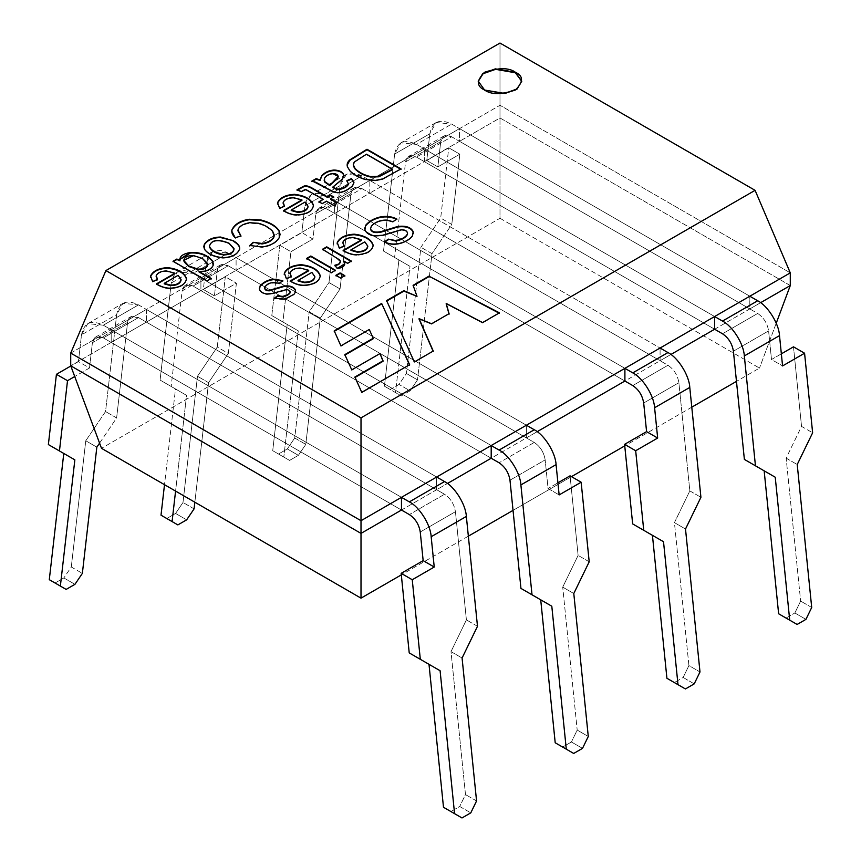 <?xml version="1.0" encoding="UTF-8"?>
<svg xmlns="http://www.w3.org/2000/svg" width="861" height="861" viewBox="0 0 861 861"><rect width="100%" height="100%" fill="white"/><g stroke="black" fill="none" stroke-linecap="round" stroke-linejoin="round"><path stroke-width="0.65" stroke-dasharray="4.3 3.23" d="M334.617 213.442L624.903 381.036L660.086 360.716L369.8 193.122L334.617 213.442L334.617 200.742L369.8 180.423L660.086 348.027L369.8 180.423L369.8 193.122L660.086 360.716L660.086 348.027L660.086 360.716L670.891 354.484L624.903 381.036L334.617 213.442L200.914 290.631L491.2 458.224L526.383 437.915L236.097 270.322L526.383 437.915L526.383 425.216L236.097 257.622L526.383 425.216L526.383 437.915L537.178 431.684L491.2 458.224L200.914 290.631L200.914 277.942L236.097 257.622L236.097 270.322L236.097 257.622L334.617 200.742L624.903 368.336L334.617 200.742L334.617 213.442L369.8 193.122L369.8 180.423L459.526 128.623L749.813 296.216L459.526 128.623L459.526 141.322L424.344 161.642L714.63 329.236L749.813 308.916L459.526 141.322L749.813 308.916L749.813 296.216L749.813 308.916L760.618 302.685L714.63 329.236L424.344 161.642L424.344 148.942L714.63 316.536L424.344 148.942L424.344 161.642L369.8 193.122L459.526 141.322L459.526 128.623L499.993 105.268L790.28 272.862L499.993 105.268L499.993 117.957L499.993 43.05L499.993 105.268L200.914 277.942L491.2 445.535L200.914 277.942L200.914 290.631L111.187 342.441L401.474 510.035L436.656 489.715L146.37 322.122L436.656 489.715L436.656 477.016L146.37 309.422L436.656 477.016L436.656 489.715L447.462 483.484L401.474 510.035L111.187 342.441L111.187 329.741L146.37 309.422L146.37 322.122L146.37 309.422L200.914 277.942L111.187 329.741L401.474 497.335L111.187 329.741L111.187 342.441L70.72 365.796L334.617 213.442M790.28 285.551L499.993 117.957L459.526 141.322L499.993 117.957L790.28 285.551M70.72 353.096L111.187 329.741L70.72 353.096M499.993 218.263L759.488 368.088L736.467 381.38L759.488 368.088L499.993 218.263L499.993 117.957L499.993 218.263L101.512 448.323L499.993 218.263M691.781 407.178L624.752 445.88L691.781 407.178M571.467 476.639L513.038 510.369L571.467 476.639M468.352 536.166L401.323 574.868L468.352 536.166M776.224 323.219L759.488 368.088L776.224 323.219M484.603 90.534L478.232 81.397L484.603 90.534L504.88 93.892L517.375 89.221L521.755 81.397L517.138 89.393L504.654 93.924L484.603 90.534M407.49 234.332C407.522 231.717 405.499 230.328 401.409 230.188L382.628 235.753L374.75 236.301C369.735 235.623 366.463 233.686 364.935 230.479L364.644 228.628L364.935 230.479C366.463 233.686 369.735 235.623 374.75 236.301L382.628 235.753L401.409 230.188C405.499 230.328 407.522 231.717 407.49 234.332M396.437 219.318L392.917 222.235L387.332 220.599C380.799 220.373 375.471 222.332 371.36 226.475L370.542 229.381L371.36 226.475C375.471 222.332 380.799 220.373 387.332 220.599L392.917 222.235L396.437 219.318M413.452 233.277L412.354 236.56C409.481 240.036 405.176 242.49 399.439 243.943C393.757 245.148 388.763 244.61 384.436 242.318L384.436 242.318C388.763 244.61 393.757 245.148 399.439 243.943C405.176 242.49 409.481 240.036 412.354 236.56L413.452 233.277M364.795 241.855L350.922 250.368L364.795 241.855M361.631 240.251L353.053 237.959C347.607 238.185 344.228 239.767 342.915 242.694L342.915 242.694C344.228 239.767 347.607 238.185 353.053 237.959L361.631 240.251M337.254 243.028L339.32 248.614L344.185 246.429L339.32 248.614L337.125 243.911M373.168 245.686C372.275 251.466 366.818 254.641 356.809 255.233C366.818 254.641 372.275 251.466 373.168 245.686L373.179 245.471M356.809 255.233C352.353 255.243 347.79 253.812 343.119 250.938L343.119 250.938C347.79 253.812 352.353 255.243 356.809 255.233M367.787 246.601L364.795 242.361L367.787 246.601M350.965 261.346L347.672 263.746L343.916 261.583L347.672 263.746L350.965 261.346M344.777 264.219L337.211 268.869L334.832 265.78L337.211 268.869L344.777 264.219M340.418 261.905L335.467 257.202L322.552 249.744L335.467 257.202L340.418 261.905M344.4 275.918L340.676 278.577L335.898 275.821L340.676 278.577L344.4 275.918M335.058 270.526L331.334 273.185L306.645 258.935L331.334 273.185L335.058 270.526M311.897 272.399L298.024 280.912L311.897 272.399M308.722 270.795L300.123 268.524C294.666 268.75 291.298 270.332 290.006 273.238L290.006 273.238C291.298 270.332 294.666 268.75 300.123 268.524L308.722 270.795M284.356 273.572L286.412 279.158L291.276 276.973L286.412 279.158L284.216 274.455M320.26 276.23C319.42 281.977 313.964 285.163 303.901 285.777C299.445 285.787 294.882 284.356 290.211 281.482L290.211 281.482C294.882 284.356 299.445 285.787 303.901 285.777C313.964 285.163 319.42 281.977 320.26 276.23M314.857 277.156L311.897 272.905L314.857 277.156M290.372 292.417L287.391 289.856L271.732 294.107L266.77 294.44C263.132 293.956 260.711 292.471 259.505 289.985L259.312 288.532L259.505 289.985C260.711 292.471 263.132 293.956 266.77 294.44L271.732 294.107L287.391 289.856L290.372 292.417M282.365 280.998L279.308 283.958C272.377 282.096 267.502 283.387 264.693 287.832L264.693 287.832C267.502 283.387 272.377 282.096 279.308 283.958L282.365 280.998M295.592 291.373L294.042 294.763L284.969 299.606L274.218 298.81L284.969 299.606L294.042 294.763L295.592 291.373M401.032 168.907L382.714 179.422L375.288 180.907L365.441 179.874C358.865 177.958 353.731 175.16 350.04 171.479L347.413 167.271L347.144 165.183L347.413 167.271L350.04 171.479C353.731 175.16 358.865 177.958 365.441 179.874L375.288 180.907L382.714 179.422L401.032 168.907M366.506 154.194L354.56 162.331L353.279 164.881L354.56 162.331L366.506 154.194M392.487 169.703L366.506 154.7L392.487 169.703M343.937 176.031L342.118 179.809L332.884 187.515L342.118 179.809L343.937 176.031M348.382 184.448L346.865 180.638L348.382 184.448M353.882 182.607L352.687 186.17C347.564 190.808 342.42 193.112 337.254 193.068L333.11 192.164L311.843 181.101L333.11 192.164L337.254 193.068C342.42 193.112 347.564 190.808 352.687 186.17L353.882 182.607M332.68 173.513L332.68 174.019C328.977 174.503 326.265 176.053 324.532 178.668L324.134 180.035L324.532 178.668C326.265 176.053 328.977 174.503 332.68 174.019L332.68 173.513M338.212 176.645L332.68 174.019L338.212 176.645M306.301 190.27L323.241 199.795L306.301 189.764L301.275 192.046L297.045 190.238L301.275 192.046L304.762 190.227M333.325 197.201L330.646 199.268L333.325 197.201M336.576 202.69L335.101 206.64L326.48 201.162L322.208 204.132L318.968 201.754L322.208 204.132L326.48 201.668L335.101 206.64L336.576 202.69M305.095 202.012L291.201 210.536L305.095 202.012M301.931 200.398L293.332 198.127C287.94 198.331 284.56 199.903 283.194 202.852L283.194 202.852C284.56 199.903 287.94 198.331 293.332 198.127L301.931 200.398M277.554 203.185L279.621 208.76L284.464 206.586L279.621 208.76L277.425 204.068M313.469 205.833C312.586 211.612 307.129 214.787 297.11 215.379C292.654 215.39 288.091 213.958 283.42 211.085L283.42 211.085C288.091 213.958 292.654 215.39 297.11 215.379C307.129 214.787 312.586 211.612 313.469 205.833M308.055 206.758L305.095 202.518L308.055 206.758M274.218 235.225L272.646 231.781C268.869 227.896 264.101 225.216 258.343 223.752L249.593 223.225C242.748 224.506 238.874 226.96 237.98 230.576L237.98 230.576C238.874 226.96 242.748 224.506 249.593 223.225L258.343 223.752C264.101 225.216 268.869 227.896 272.646 231.781L274.218 235.225M231.878 230.5C231.383 233.03 232.502 235.645 235.247 238.325L240.929 235.871L235.247 238.325L231.76 231.415M280.094 234.612L279.298 238.023C276.037 243.276 270.246 246.407 261.927 247.43L249.776 245.493L261.927 247.43C270.246 246.407 276.037 243.276 279.298 238.023L280.094 234.612M229.004 243.685C217.747 239.261 211.214 240.294 209.427 246.806C211.214 240.294 217.747 239.261 229.004 243.685L233.998 248.969L229.004 243.685M239.649 248.183L239.616 249.281C237.83 254.738 232.276 257.719 222.956 258.225C213.948 257.235 207.77 254.372 204.444 249.625L203.788 246.87L204.444 249.625C207.77 254.372 213.948 257.235 222.956 258.225C232.276 257.719 237.83 254.738 239.616 249.281L239.649 248.431M179.992 261.313L179.723 259.591L179.992 261.313M213.431 264.058L213.162 265.866C211.892 268.772 208.943 270.731 204.315 271.732L199.02 271.936L204.315 271.732C208.943 270.731 211.892 268.772 213.162 265.866L213.431 264.058M210.794 278.738L207.07 281.396L173.039 261.744L207.07 281.396L210.794 278.738M202.475 258.967L193.381 256.04L183.791 260.722L193.381 256.04L202.475 258.461L207.77 264.187L202.475 258.967M178.109 275.326L164.214 283.85L178.109 275.326M174.944 273.712L166.345 271.441C160.889 271.678 157.509 273.249 156.228 276.155L156.228 276.155C157.509 273.249 160.889 271.678 166.345 271.441L174.944 273.712M150.567 276.499L152.634 282.074L157.498 279.89L152.634 282.074L150.438 277.382M186.482 279.147C185.589 284.926 180.143 288.112 170.123 288.693C165.667 288.704 161.104 287.273 156.433 284.399L156.433 284.399C161.104 287.273 165.667 288.704 170.123 288.693C180.143 288.112 185.589 284.926 186.482 279.147M181.079 280.073L178.109 275.832L181.079 280.073M498.971 313.092L482.59 323.069L446.181 303.944L482.59 323.069L498.971 313.092M448.958 313.727L431.609 324.253L419.07 319.151L431.609 324.253L448.958 313.727M433.072 351.148L414.345 362.47L386.6 300.607L414.345 362.47L433.072 351.148M417.015 296.841L413.108 285.303L417.015 296.841M409.61 364.687L361.749 392.831L354.893 377.538L361.749 392.831L409.61 364.687M340.902 345.864L334.229 331.356L340.902 345.864M369.272 329.483L340.902 346.37L369.272 329.483M373.211 338.75L369.272 329.989L373.211 338.75M351.751 369.853L344.841 355.13L351.751 369.853M379.992 353.548L351.751 370.359L379.992 353.548M383.037 361.286L379.992 354.054L383.037 361.286M279.857 245.31L290.943 251.703L312.93 239.014L301.856 232.61L279.857 245.31L271.796 315.567L298.283 330.861L271.796 315.567L282.882 321.96L290.943 251.703L279.857 245.31L301.856 232.61L312.93 239.014L315.836 213.722C317.085 207.619 320.722 206.016 326.75 208.889L624.903 381.036L326.75 208.889L318.968 208.125L315.836 213.722L351.019 193.413L340.052 288.952L320.281 318.161L309.196 311.768L328.977 282.559L340.052 288.952L328.977 282.559L340.106 185.546C342.613 173.341 349.889 170.112 361.932 175.881L326.75 196.2C314.706 190.432 307.431 193.65 304.923 205.865L301.856 232.61L304.923 205.865L311.198 194.661L326.75 196.2L624.903 368.336L326.75 196.2L361.932 175.881L660.086 348.027L361.932 175.881L346.38 174.342L340.106 185.546L304.923 205.865L340.106 185.546L328.977 282.559L309.196 311.768L320.281 318.161L305.795 444.384L298.38 455.34L287.294 448.936L294.71 437.991L305.795 444.384L294.71 437.991L309.196 311.768L294.71 437.991L287.294 448.936L278.501 454.016L289.576 460.42L272.722 450.68L283.796 457.083L298.283 330.861L287.208 324.457L272.722 450.68L287.208 324.457L271.796 315.567L279.857 245.31M694.214 683.871L683.139 677.478L688.918 665.575L699.993 671.978L688.918 665.575L674.432 522.627L685.507 529.031L674.432 522.627L689.833 490.899L700.919 497.292L689.833 490.899L678.877 382.693C677.618 375.148 673.98 369.337 667.964 365.268L361.932 188.581C355.916 185.696 352.278 187.311 351.019 193.413L354.162 187.806L361.932 188.581L326.75 208.889L361.932 188.581L667.964 365.268L632.77 385.577L667.964 365.268C673.98 369.337 677.618 375.148 678.877 382.693L643.684 403.013L678.877 382.693L689.833 490.899L674.432 522.627L688.918 665.575L683.139 677.478L674.346 682.558L683.139 677.478L694.214 683.871M320.281 318.161L340.052 288.952L351.019 193.413L315.836 213.722L312.93 239.014L290.943 251.703L282.882 321.96L298.283 330.861L283.796 457.083L289.576 460.42L298.38 455.34L305.795 444.384L320.281 318.161M287.294 448.936L298.38 455.34L289.576 460.42L278.501 454.016L287.294 448.936M409.997 266.361L383.511 251.068L409.997 266.361L398.923 259.957L384.436 386.18L395.511 392.584L409.997 266.361L395.511 392.584L384.436 386.18L401.291 395.92L390.216 389.516L399.009 384.436L406.424 373.491L420.911 247.268L440.692 218.059L451.777 224.452L431.996 253.661L420.911 247.268L431.996 253.661L417.51 379.884L406.424 373.491L417.51 379.884L410.094 390.84L399.009 384.436L410.094 390.84L401.291 395.92L410.094 390.84L417.51 379.884L431.996 253.661L451.777 224.452L459.839 154.194L448.753 147.801L426.765 160.501L437.84 166.894L459.839 154.194L437.84 166.894L426.765 160.501L429.833 133.746C432.34 121.541 439.616 118.312 451.659 124.081L749.813 296.216L451.659 124.081L436.107 122.542L429.833 133.746L394.65 154.054L383.511 251.068L394.596 257.461L405.563 161.922C406.812 155.819 410.449 154.205 416.466 157.089L714.63 329.236L416.466 157.089L408.695 156.325L405.563 161.922L440.746 141.613L437.84 166.894L440.746 141.613L443.878 136.006L451.659 136.781C445.632 133.896 441.994 135.511 440.746 141.613L405.563 161.922L394.596 257.461L409.997 266.361M786.147 458.127L797.221 464.531L786.147 458.127L801.548 426.399L812.633 432.792L801.548 426.399L786.147 458.127L800.633 601.075L786.147 458.127M811.708 607.479L800.633 601.075L811.708 607.479M805.928 619.371L794.854 612.978L800.633 601.075L794.854 612.978L805.928 619.371M781.357 353.839L771.499 359.532L782.574 365.925L771.499 359.532L768.593 330.893C767.345 323.338 763.707 317.537 757.68 313.458L451.659 136.781L416.466 157.089L451.659 136.781L757.68 313.458L722.497 333.777L757.68 313.458C763.707 317.537 767.345 323.338 768.593 330.893L733.411 351.202L768.593 330.893L771.499 359.532L781.357 353.839M714.63 316.536L416.466 144.4C404.422 138.632 397.158 141.85 394.65 154.054L400.925 142.851L416.466 144.4L451.659 124.081L416.466 144.4L714.63 316.536M786.061 618.058L794.854 612.978L786.061 618.058M426.765 160.501L448.753 147.801L440.692 218.059L420.911 247.268L406.424 373.491L399.009 384.436L390.216 389.516L384.436 386.18L398.923 259.957L383.511 251.068L394.65 154.054L429.833 133.746L426.765 160.501M793.487 346.832L801.548 426.399L793.487 346.832M448.753 147.801L459.839 154.194L451.777 224.452L440.692 218.059L448.753 147.801M562.62 747.057L571.424 741.978L582.499 748.37L571.424 741.978L562.62 747.057M166.786 518.516L175.579 513.436L186.654 519.84L175.579 513.436L166.786 518.516M509.981 480.201L545.164 459.892L548.07 488.521L557.917 482.838L548.07 488.521L559.144 494.924L548.07 488.521L545.164 459.892L509.981 480.201M570.057 475.832L578.118 555.388L562.717 587.127L577.204 730.074L571.424 741.978L577.204 730.074L588.278 736.478L577.204 730.074L562.717 587.127L573.792 593.52L562.717 587.127L578.118 555.388L570.057 475.832M171.167 386.46L186.568 395.36L175.579 491.093L186.568 395.36L160.081 380.067L171.221 283.054L206.403 262.745L203.336 289.49L225.324 276.801L217.263 347.048L197.481 376.257L182.995 502.48L175.579 513.436L182.995 502.48L197.481 376.257L208.566 382.661L228.337 353.451L236.409 283.194L214.411 295.893L217.316 270.602L182.123 290.921L171.167 386.46L182.123 290.921L217.316 270.602L220.448 265.005L228.23 265.78L534.25 442.457C540.277 446.525 543.915 452.337 545.164 459.892C543.915 452.337 540.277 446.525 534.25 442.457L499.068 462.777L534.25 442.457L228.23 265.78L193.036 286.089L228.23 265.78C222.203 262.896 218.565 264.499 217.316 270.602L214.411 295.893L236.409 283.194L228.337 353.451L217.263 347.048L225.324 276.801L236.409 283.194L225.324 276.801L203.336 289.49L214.411 295.893L203.336 289.49L206.403 262.745L171.221 283.054L177.484 271.85L193.036 273.389L228.23 253.08L212.678 251.541L206.403 262.745C208.911 250.529 216.186 247.311 228.23 253.08L193.036 273.389L491.2 445.535L193.036 273.389C180.993 267.631 173.718 270.849 171.221 283.054L160.081 380.067L175.493 388.957L164.505 484.7L175.493 388.957L186.568 395.36L171.167 386.46M194.844 502.211L208.566 382.661L194.844 502.211M491.2 458.224L193.036 286.089L185.266 285.325L182.123 290.921C183.382 284.819 187.02 283.204 193.036 286.089L491.2 458.224M589.204 561.792L578.118 555.388L589.204 561.792M526.383 425.216L228.23 253.08L526.383 425.216M194.08 508.883L182.995 502.48L194.08 508.883M208.566 382.661L197.481 376.257L217.263 347.048L228.337 353.451L208.566 382.661M138.503 304.88L103.32 325.2L401.474 497.335L103.32 325.2L138.503 304.88L122.951 303.341L116.676 314.545L105.548 411.547L85.766 440.757L71.28 566.979L63.865 577.935L55.072 583.015L63.865 577.935L74.939 584.328L63.865 577.935L71.28 566.979L82.365 573.383L71.28 566.979L85.766 440.757L96.841 447.16L85.766 440.757L105.548 411.547L116.676 314.545L81.494 334.854L116.676 314.545C119.184 302.329 126.459 299.111 138.503 304.88L436.656 477.016L138.503 304.88M420.254 532.001L455.437 511.692L466.404 619.888L451.003 651.626L465.489 794.574L459.709 806.477L450.906 811.557L459.709 806.477L470.784 812.87L459.709 806.477L465.489 794.574L451.003 651.626L462.077 658.019L451.003 651.626L466.404 619.888L455.437 511.692L420.254 532.001M89.501 368.002L74.724 376.537L89.501 368.002L78.426 361.609L81.494 334.854L87.768 323.65L103.32 325.2C91.277 319.431 84.001 322.649 81.494 334.854L78.426 361.609L70.806 366.011L78.426 361.609L89.501 368.002L92.407 342.721L89.501 368.002M99.575 443.135L116.622 417.951L127.589 322.412L92.407 342.721L127.589 322.412L130.721 316.805L138.503 317.58L444.534 494.257C450.551 498.325 454.188 504.137 455.437 511.692C454.188 504.137 450.551 498.325 444.534 494.257L409.341 514.577L444.534 494.257L138.503 317.58L103.32 337.889L138.503 317.58C132.476 314.695 128.838 316.299 127.589 322.412L116.622 417.951L105.548 411.547L116.622 417.951L99.575 443.135M401.474 510.035L103.32 337.889L95.539 337.125L92.407 342.721C93.655 336.619 97.293 335.004 103.32 337.889L401.474 510.035M477.489 626.291L466.404 619.888L477.489 626.291M476.563 800.967L465.489 794.574L476.563 800.967M354.162 187.806L318.968 208.125M346.38 174.342L311.198 194.661M443.878 136.006L408.695 156.325M436.107 122.542L400.925 142.851M212.678 251.541L177.484 271.85M220.448 265.005L185.266 285.325M87.768 323.65L122.951 303.341M95.539 337.125L130.721 316.805"/><path stroke-width="1.29" d="M755.086 190.335L499.993 43.05L105.914 270.569L361.007 417.854L755.086 190.335L790.28 272.862L790.28 285.551L790.28 272.862L714.63 316.536L714.63 329.236L714.63 316.536L624.903 368.336L624.903 381.036L624.903 368.336L491.2 445.535L491.2 458.224L491.2 445.535L401.474 497.335L401.474 510.035L401.474 497.335L361.007 520.701L70.72 353.096L70.72 365.796L361.007 533.389L361.007 417.854L105.914 270.569L70.72 353.096L361.007 520.701L361.007 533.389L70.72 365.796L70.72 353.096L105.914 270.569L499.993 43.05L755.086 190.335L361.007 417.854L361.007 520.701L790.28 272.862L755.086 190.335M381.66 303.459L409.61 364.687L361.749 392.325L354.893 377.032L383.037 360.781L379.992 353.548L351.751 369.853L344.841 354.624L373.211 338.244L369.272 329.483L340.902 345.864L334.229 330.85L381.66 303.459L409.61 365.193L381.66 303.459L334.229 330.85L340.902 345.864L369.272 329.483L373.211 338.244L344.841 354.624L351.751 369.853L379.992 353.548L383.037 361.286L354.893 377.032L361.749 392.325L409.61 364.687L381.66 303.459M174.944 273.206L166.345 270.935C160.889 271.172 157.509 272.743 156.228 275.649L157.498 279.384L152.634 281.569L150.567 275.994C153.01 270.957 158.661 268.169 167.518 267.642C178.162 268.89 184.491 272.56 186.482 278.641C185.589 284.421 180.143 287.596 170.123 288.187C165.667 288.198 161.104 286.767 156.433 283.893L174.944 273.206L156.433 283.893C161.104 286.767 165.667 288.198 170.123 288.187C180.143 287.596 185.589 284.421 186.482 278.641C184.491 272.56 178.162 268.89 167.518 267.642C158.661 268.169 153.01 270.957 150.567 275.994L152.634 281.569L157.498 279.384L156.228 275.649C157.509 272.743 160.889 271.172 166.345 270.935L174.944 273.206M253.188 242.318L262.035 243.459C268.438 242.436 272.431 240.058 274.024 236.323L272.646 231.275C268.869 227.379 264.101 224.71 258.343 223.247L249.593 222.708C242.748 224 238.874 226.454 237.98 230.07L240.929 235.871L235.247 237.819C232.502 235.139 231.383 232.524 231.878 229.995C234.461 224.29 240.219 220.707 249.163 219.254L260.883 219.953C269.945 222.321 276.004 225.905 279.072 230.726L279.298 237.518C276.037 242.77 270.246 245.902 261.927 246.924L249.776 245.493L253.188 242.318L262.035 243.964C268.438 242.942 272.431 240.563 274.024 236.84L274.218 235.225L274.024 236.84C272.431 240.563 268.438 242.942 262.035 243.964L253.188 242.318L249.776 245.493L261.927 246.924C270.246 245.902 276.037 242.77 279.298 237.518L280.094 234.364L279.072 230.726C276.004 225.905 269.945 222.321 260.883 219.953L249.163 219.254C240.219 220.707 234.461 224.29 231.878 229.995L231.76 231.157L235.247 237.819L240.929 235.871L237.98 230.07C238.874 226.454 242.748 224 249.593 222.708L258.343 223.247C264.101 224.71 268.869 227.379 272.646 231.275L274.228 234.967L274.024 236.323C272.431 240.058 268.438 242.436 262.035 243.459L253.188 242.318M306.301 189.764L304.762 189.711L301.275 191.54L297.045 189.732L304.073 186.051C305.924 185.287 308.97 186.159 313.2 188.677L327.406 196.889L330.527 195.081L333.767 196.954L330.646 198.751L336.748 202.281L335.101 206.134L326.48 201.162L322.208 203.626L318.968 201.754L323.241 199.289L306.301 189.764L323.241 199.289L318.968 201.754L322.208 203.626L326.48 201.162L335.101 206.134L336.748 202.281L330.646 198.751L333.767 196.954L330.527 195.081L327.406 196.889L313.2 188.677C308.97 186.159 305.924 185.287 304.073 186.051L297.045 189.732L301.275 191.54L304.762 189.711L306.301 189.764M401.032 168.907L382.714 178.905L375.288 180.401L365.441 179.368C358.865 177.452 353.731 174.654 350.04 170.962L347.413 166.765C346.639 164.311 347.446 162.008 349.814 159.866L367.001 149.254L401.032 168.907L367.001 149.254L349.814 159.866L347.144 164.925L347.413 166.765L350.04 170.962C353.731 174.654 358.865 177.452 365.441 179.368L375.288 180.401L382.714 178.905L401.032 168.907M308.722 270.289L300.123 268.008C294.666 268.245 291.298 269.816 290.006 272.733L291.276 276.467L286.412 278.641L284.356 273.066C286.788 268.029 292.439 265.253 301.307 264.714C311.951 265.974 318.269 269.633 320.26 275.714C319.42 281.472 313.964 284.657 303.901 285.271C299.445 285.282 294.882 283.85 290.211 280.966L308.722 270.289L290.211 280.966C294.882 283.85 299.445 285.282 303.901 285.271C313.964 284.657 319.42 281.472 320.26 275.714C318.269 269.633 311.951 265.974 301.307 264.714C292.439 265.253 286.788 268.029 284.356 273.066L286.412 278.641L291.276 276.467L290.006 272.733C291.298 269.816 294.666 268.245 300.123 268.008L308.722 270.289M335.898 275.316L340.063 272.915L344.841 275.671L340.676 278.071L335.898 275.316L340.676 278.071L344.841 275.671L340.063 272.915L335.898 275.316M361.631 239.745L353.053 237.453C347.607 237.679 344.228 239.261 342.915 242.189L344.185 245.923L339.32 248.097L337.254 242.522C339.697 237.485 345.347 234.709 354.205 234.17C364.849 235.43 371.177 239.089 373.168 245.181C372.275 250.949 366.818 254.135 356.809 254.727C352.353 254.738 347.79 253.306 343.119 250.422L361.631 239.745L343.119 250.422C347.79 253.306 352.353 254.738 356.809 254.727C366.818 254.135 372.275 250.949 373.168 245.181C371.177 239.089 364.849 235.43 354.205 234.17C345.347 234.709 339.697 237.485 337.254 242.522L339.32 248.097L344.185 245.923L342.915 242.189C344.228 239.261 347.607 237.679 353.053 237.453L361.631 239.745M484.603 90.028C476.445 86.326 476.445 80.407 484.603 72.249C498.723 67.545 508.98 67.545 515.384 72.249C523.542 75.951 523.542 81.87 515.384 90.028C501.263 94.732 490.996 94.732 484.603 90.028L504.654 93.418L517.138 88.887L521.766 81.138L515.384 72.249L495.333 68.858L482.849 73.389L478.221 81.138L484.603 90.028M370.542 228.875L371.36 225.969C375.471 221.826 380.799 219.867 387.332 220.093L392.917 221.729L396.856 219.038C391.83 216.423 386.18 215.756 379.916 217.037C373.825 218.5 369.078 221.245 365.677 225.248L364.935 229.973C366.463 233.18 369.735 235.118 374.75 235.796L382.628 235.247L401.409 229.683C405.499 229.822 407.522 231.2 407.49 233.826C405.768 237.173 401.807 239.412 395.597 240.542L388.44 239.132L395.597 240.542C401.807 239.412 405.768 237.173 407.49 233.826C407.522 231.2 405.499 229.822 401.409 229.683L382.628 235.247L374.75 235.796C369.735 235.118 366.463 233.18 364.935 229.973L365.677 225.248C369.078 221.245 373.825 218.5 379.916 217.037C386.18 215.756 391.83 216.423 396.856 219.038L392.917 221.729L387.332 220.093C380.799 219.867 375.471 221.826 371.36 225.969L370.542 228.875C371.78 231.9 375.364 232.793 381.294 231.544L397.588 226.508C405.682 225.442 410.88 227.153 413.194 231.631L412.354 236.054C409.481 239.53 405.176 241.984 399.439 243.437C393.757 244.642 388.763 244.094 384.436 241.801L388.44 239.132L395.597 241.048C401.807 239.918 405.768 237.679 407.49 234.332L407.533 233.535L407.49 234.332C405.768 237.679 401.807 239.918 395.597 241.048L388.44 239.132L384.436 241.801C388.763 244.094 393.757 244.642 399.439 243.437C405.176 241.984 409.481 239.53 412.354 236.054L413.194 231.631C410.88 227.153 405.682 225.442 397.588 226.508L381.294 231.544C375.364 232.793 371.78 231.9 370.542 228.875L370.542 229.381C371.78 232.405 375.364 233.299 381.294 232.061L397.588 227.013C405.682 225.948 410.88 227.659 413.194 232.136L413.452 233.277L413.194 232.136C410.88 227.659 405.682 225.948 397.588 227.013L381.294 232.061C375.364 233.299 371.78 232.405 370.542 229.381L370.456 228.746M322.552 249.238L326.717 246.838L351.396 261.087L347.672 263.24L343.916 261.077C345.713 265.5 343.485 267.932 337.211 268.363L334.832 265.263L338.771 264.015C340.633 262.853 340.924 261.486 339.632 259.914L322.552 249.238L339.632 259.914L340.439 261.658L338.771 264.015L334.832 265.263L337.211 268.363L344.787 263.972L343.916 261.077L347.672 263.24L351.396 261.087L326.717 246.838L322.552 249.238M306.645 258.418L310.81 256.018L335.489 270.268L331.334 272.679L306.645 258.418L331.334 272.679L335.489 270.268L310.81 256.018L306.645 258.418M290.372 291.901L290.372 292.417C289.307 294.537 286.627 296.044 282.343 296.916L277.769 296.141L274.218 298.81L277.769 295.624L274.218 298.304L284.969 299.101L294.042 294.258L295.463 292.019L295.194 289.49C293.192 286.476 289.339 285.346 283.635 286.1L269.536 290.297C266.297 290.405 264.682 289.404 264.693 287.316C267.502 282.882 272.377 281.59 279.308 283.452L282.795 280.654L273.68 279.125C268.201 279.707 263.692 281.924 260.14 285.787L259.505 289.479C260.711 291.965 263.132 293.45 266.77 293.935L271.732 293.601L287.391 289.35L290.372 291.901C289.307 294.031 286.627 295.538 282.343 296.41L277.769 295.624L282.343 296.41C286.627 295.538 289.307 294.031 290.372 291.901L287.391 289.35L271.732 293.601L266.77 293.935C263.132 293.45 260.711 291.965 259.505 289.479L260.14 285.787C263.692 281.924 268.201 279.707 273.68 279.125L282.795 280.654L279.308 283.452C272.377 281.59 267.502 282.882 264.693 287.316C264.682 289.404 266.297 290.405 269.536 290.297L283.635 286.1C289.339 285.346 293.192 286.476 295.194 289.49L295.463 292.019L294.042 294.258L284.969 299.101L274.218 298.304L277.769 295.624L282.343 296.916C286.627 296.044 289.307 294.537 290.372 292.417L290.405 291.728M343.787 176.763L343.539 174.116C341.817 171.436 338.577 170.091 333.81 170.069C328.87 170.435 324.823 172.329 321.68 175.741L320.098 180.455L316.116 179.142L311.843 181.617L316.116 178.636L320.098 179.938L321.68 175.741C324.823 172.329 328.87 170.435 333.81 170.069C338.577 170.091 341.817 171.436 343.539 174.116L343.787 176.763L342.118 179.303L332.884 187.009C335.435 188.624 337.394 189.302 338.771 189.043C343.571 188.279 346.779 186.579 348.382 183.942L346.865 180.638L351.503 178.582L353.882 182.101L352.687 185.664C347.564 190.303 342.42 192.606 337.254 192.563L333.11 191.659L315.847 182.241L311.843 181.101L316.116 178.636L320.098 179.938L316.116 178.636L311.843 181.101L315.847 182.241L333.11 191.659L337.254 192.563C342.42 192.606 347.564 190.303 352.687 185.664L353.882 182.101L351.503 178.582L346.865 180.638L348.382 183.942C346.779 186.579 343.571 188.279 338.771 189.043C337.394 189.302 335.435 188.624 332.884 187.009L342.118 179.303L343.948 175.784M301.931 199.892L293.332 197.621C287.94 197.826 284.56 199.397 283.194 202.346L284.464 206.08L279.621 208.254L277.554 202.669C279.997 197.632 285.648 194.855 294.484 194.338C305.149 195.587 311.478 199.246 313.469 205.327C312.586 211.106 307.129 214.281 297.11 214.873C292.654 214.884 288.091 213.453 283.42 210.579L301.931 199.892L283.42 210.579C288.091 213.453 292.654 214.884 297.11 214.873C307.129 214.281 312.586 211.106 313.469 205.327C311.478 199.246 305.149 195.587 294.484 194.338C285.648 194.855 279.997 197.632 277.554 202.669L279.621 208.254L284.464 206.08L283.194 202.346C284.56 199.397 287.94 197.826 293.332 197.621L301.931 199.892M239.616 248.775C239.961 246.031 237.862 243.34 233.299 240.714L220.534 237.539C212.893 237.701 207.501 240.111 204.358 244.761L203.788 246.87L204.358 244.761C207.501 240.111 212.893 237.701 220.534 237.539L233.299 240.714C237.862 243.34 239.961 246.031 239.616 248.775C237.83 254.232 232.276 257.213 222.956 257.708C213.948 256.729 207.77 253.855 204.444 249.12L204.358 244.255C207.501 239.606 212.893 237.195 220.534 237.033L233.299 240.714L220.534 237.033C212.893 237.195 207.501 239.606 204.358 244.255L203.777 246.623L204.444 249.12C207.77 253.855 213.948 256.729 222.956 257.708C232.276 257.213 237.83 254.232 239.616 248.775L239.649 248.689M173.039 261.238L176.892 259.021L179.992 260.808C179.099 256.653 182.554 253.887 190.324 252.51C199.601 251.982 206.909 254.662 212.258 260.571L213.162 265.349C211.892 268.266 208.943 270.225 204.315 271.215L199.02 271.43L211.236 278.48L207.07 280.89L173.039 261.238L207.07 280.89L211.236 278.48L199.02 271.43L204.315 271.215C208.943 270.225 211.892 268.266 213.162 265.349L213.442 263.8L212.258 260.571C206.909 254.662 199.601 251.982 190.324 252.51L179.712 259.344L179.992 260.808L176.892 259.021L173.039 261.238M428.939 276.166L499.434 312.834L482.59 322.563L446.181 303.438L449.087 313.662L431.609 323.747L419.07 318.645L433.255 351.04L414.345 361.954L386.6 300.607L403.863 290.641L417.015 296.335L413.108 285.303L428.939 276.166L499.434 313.339L428.939 276.166L413.108 285.303L417.015 296.335L403.863 290.641L386.6 300.607L414.345 361.954L433.255 351.04L419.07 318.645L431.609 323.747L449.087 313.662L446.181 303.438L482.59 322.563L499.434 312.834L428.939 276.166M736.467 381.38L691.781 407.178L736.467 381.38M624.752 445.88L571.467 476.639L624.752 445.88M513.038 510.369L468.352 536.166L513.038 510.369M401.323 574.868L361.007 598.147L101.512 448.323L361.007 598.147L361.007 533.389L401.474 510.035L361.007 533.389L361.007 598.147L401.323 574.868M70.72 365.796L101.512 448.323L70.72 365.796M447.462 483.484L491.2 458.224L447.462 483.484M537.178 431.684L624.903 381.036L537.178 431.684M670.891 354.484L714.63 329.236L670.891 354.484M760.618 302.685L790.28 285.551L776.224 323.219L790.28 285.551L760.618 302.685M478.232 81.397L483.086 73.723L495.57 69.343L515.384 72.765L521.755 81.397L515.384 72.765L495.57 69.343L483.086 73.723L478.232 81.397M364.644 228.628L365.677 225.765C369.078 221.751 373.825 219.006 379.916 217.542C386.18 216.262 391.83 216.929 396.856 219.544C391.83 216.929 386.18 216.262 379.916 217.542C373.825 219.006 369.078 221.751 365.677 225.765L364.644 228.628M384.436 242.318L388.44 239.638L384.436 242.318M350.922 249.862L364.795 241.855L367.787 246.085C366.937 249.722 363.396 251.563 357.175 251.638L350.922 249.862L357.175 251.638C363.396 251.563 366.937 249.722 367.787 246.085L364.795 241.855L350.922 249.862M342.839 243.136L342.915 242.189M342.915 242.694L344.185 246.429L342.915 242.694M373.179 245.977L373.168 245.181M337.125 243.911L337.254 243.028C339.697 237.991 345.347 235.214 354.205 234.687C364.849 235.936 371.177 239.595 373.168 245.686L373.168 245.686C371.177 239.595 364.849 235.936 354.205 234.687C345.347 235.214 339.697 237.991 337.254 243.028L337.125 243.911M343.119 250.938L361.631 240.251L343.119 250.938M367.787 246.601C366.937 250.228 363.396 252.079 357.175 252.155L350.922 250.368L357.175 252.155C363.396 252.079 366.937 250.228 367.787 246.601L367.787 246.085M322.552 249.744L326.717 246.838L351.396 261.593L326.717 247.344L322.552 249.744M343.916 261.583L344.777 264.219L343.916 261.583M334.832 265.78L338.771 264.521L340.418 261.905L338.771 264.521L334.832 265.78M335.898 275.821L340.063 272.915L344.841 276.177L340.063 273.421L335.898 275.821M306.645 258.935L310.81 256.018L335.489 270.784L310.81 256.524L306.645 258.935M298.024 280.406L311.897 272.399L314.857 276.65C314.039 280.255 310.509 282.107 304.267 282.182L298.024 280.406L304.267 282.182C310.509 282.107 314.039 280.255 314.857 276.65L311.897 272.399L298.024 280.406M289.931 273.68L290.006 272.733M290.006 273.238L291.276 276.973L290.006 273.238M320.27 276.532L320.26 275.714M284.216 274.455L284.356 273.572C286.788 268.535 292.439 265.758 301.307 265.231C311.951 266.479 318.269 270.139 320.26 276.23L320.26 276.23C318.269 270.139 311.951 266.479 301.307 265.231C292.439 265.758 286.788 268.535 284.356 273.572L284.216 274.455M290.211 281.482L308.722 270.795L290.211 281.482M314.857 277.156C314.039 280.761 310.509 282.612 304.267 282.699L298.024 280.912L304.267 282.699C310.509 282.612 314.039 280.761 314.857 277.156L314.857 276.65M259.312 288.532L260.14 286.304C263.692 282.43 268.201 280.212 273.68 279.631L282.795 281.17L273.68 279.631C268.201 280.212 263.692 282.43 260.14 286.304L259.312 288.532M295.463 292.019L295.603 291.115M264.682 287.908L264.693 287.316M264.693 287.832C264.682 289.92 266.297 290.91 269.536 290.803L283.635 286.616C289.339 285.852 293.192 286.982 295.194 289.996L295.592 291.373L295.194 289.996C293.192 286.982 289.339 285.852 283.635 286.616L269.536 290.803C266.297 290.91 264.682 289.92 264.693 287.832M347.144 165.183L349.814 160.372L367.001 149.254L401.032 169.413L367.001 149.76L349.814 160.372L347.144 165.183M392.487 169.186L378.775 176.301L370.671 176.537C364.461 175.278 359.263 172.609 355.076 168.519L353.268 164.602L354.56 161.825L366.506 154.194L392.487 169.186L366.506 154.194L354.56 161.825C352.698 163.999 352.87 166.227 355.076 168.519C359.263 172.609 364.461 175.278 370.671 176.537L378.775 176.301L392.487 169.186M353.279 164.881L355.076 169.036C359.263 173.115 364.461 175.784 370.671 177.043L378.775 176.806L392.487 169.703L378.775 176.806L370.671 177.043C364.461 175.784 359.263 173.115 355.076 169.036L353.279 164.881M320.098 180.455L321.68 176.247C324.823 172.835 328.87 170.952 333.81 170.575C338.577 170.596 341.817 171.952 343.539 174.622L343.937 176.031L343.539 174.622C341.817 171.952 338.577 170.596 333.81 170.575C328.87 170.952 324.823 172.835 321.68 176.247L320.098 180.455M332.884 187.515L332.884 187.515C335.435 189.129 337.394 189.818 338.771 189.56C343.571 188.785 346.779 187.085 348.382 184.448L348.436 183.694L348.382 184.448C346.779 187.085 343.571 188.785 338.771 189.56C337.394 189.818 335.435 189.129 332.884 187.515M346.865 181.144L351.503 178.582L353.925 182.93L351.503 179.088L346.865 181.144M353.936 182.683L353.882 182.101M329.688 185.061L324.597 181.445L324.532 178.162C326.265 175.547 328.977 173.997 332.68 173.513L338.233 176.397L329.688 185.567L337.813 177.581C338.696 175.074 336.985 173.718 332.68 173.513C328.977 173.997 326.265 175.547 324.532 178.162L324.597 181.445L329.688 185.061M324.134 180.035L324.597 181.951L329.688 185.567L337.813 178.087L338.212 176.645L337.813 178.087L329.688 185.567L324.597 181.951L324.134 180.035M297.045 190.238L304.073 186.568C305.924 185.793 308.97 186.665 313.2 189.194L327.406 197.395L330.527 195.081L333.767 197.46L330.527 195.587L327.406 197.395L313.2 189.194C308.97 186.665 305.924 185.793 304.073 186.568L297.045 190.238M330.646 199.268L336.748 202.787L330.646 199.268M318.968 202.27L323.241 199.289L318.968 202.27M291.201 210.03L305.095 202.012L308.055 206.253C307.291 209.836 303.761 211.677 297.475 211.795L291.201 210.03L297.475 211.795C303.761 211.677 307.291 209.836 308.055 206.253L305.095 202.012L291.201 210.03M283.108 203.293L283.194 202.346M283.194 202.852L284.464 206.586L283.194 202.852M313.479 206.177L313.469 205.327M277.425 204.068L277.554 203.185C279.997 198.148 285.648 195.361 294.484 194.844C305.149 196.093 311.478 199.752 313.469 205.833L313.469 205.833C311.478 199.752 305.149 196.093 294.484 194.844C285.648 195.361 279.997 198.148 277.554 203.185L277.425 204.068M283.42 211.085L301.931 200.398L283.42 211.085M308.055 206.758C307.291 210.342 303.761 212.193 297.475 212.301L291.201 210.536L297.475 212.301C303.761 212.193 307.291 210.342 308.055 206.758L308.055 206.253M237.937 230.974L237.98 230.07M237.98 230.576L240.929 236.377L237.98 230.576M231.76 231.415L231.878 230.5C234.461 224.796 240.219 221.212 249.163 219.759L260.883 220.47C269.945 222.827 276.004 226.411 279.072 231.232L280.094 234.612L279.072 231.232C276.004 226.411 269.945 222.827 260.883 220.47L249.163 219.759C240.219 221.212 234.461 224.796 231.878 230.5L231.76 231.415M249.776 246.009L253.188 242.834L249.776 246.009M209.406 246.095L209.427 246.806C211.203 251.025 215.917 253.747 223.569 254.964C230.221 254.738 233.697 252.747 233.998 248.969C233.697 252.747 230.221 254.738 223.569 254.964C215.917 253.747 211.203 251.025 209.427 246.806L209.406 246.095M233.998 248.463L229.004 243.168C217.747 238.745 211.214 239.788 209.427 246.289C211.203 250.519 215.917 253.242 223.569 254.458C230.221 254.232 233.697 252.23 233.998 248.463C233.697 252.23 230.221 254.232 223.569 254.458C215.917 253.242 211.203 250.519 209.427 246.289C211.214 239.788 217.747 238.745 229.004 243.168L234.009 249.109M233.299 241.22C237.862 243.857 239.961 246.537 239.616 249.281C239.961 246.537 237.862 243.857 233.299 241.22M173.039 261.744L176.892 259.021L179.992 260.808L176.892 259.527L173.039 261.744M179.723 259.591L190.324 253.016C199.601 252.488 206.909 255.168 212.258 261.077L213.431 264.058L212.258 261.077C206.909 255.168 199.601 252.488 190.324 253.016L179.723 259.591M199.02 271.936L211.236 278.996L199.02 271.936M183.791 260.722L188.753 266.501L198.138 269.654C204.466 269.579 207.684 267.76 207.77 264.187C207.684 267.76 204.466 269.579 198.138 269.654L188.505 266.361L183.791 260.722M207.77 263.681L202.475 258.461L193.381 255.534C187.095 255.577 183.899 257.374 183.813 260.926C186.148 265.253 190.916 267.986 198.138 269.138C204.466 269.073 207.684 267.254 207.77 263.681C207.684 267.254 204.466 269.073 198.138 269.138L188.753 265.995L183.78 260.463L193.381 255.534L202.475 258.461L207.813 264.488M164.214 283.344L178.109 275.326L181.079 279.567C180.25 283.172 176.72 285.023 170.489 285.109L164.214 283.344L170.489 285.109C176.72 285.023 180.25 283.172 181.079 279.567L178.109 275.326L164.214 283.344M156.153 276.607L156.228 275.649M156.228 276.155L157.498 279.89L156.228 276.155M186.493 279.448L186.482 278.641M150.438 277.382L150.567 276.499C153.01 271.463 158.661 268.675 167.518 268.148C178.162 269.396 184.491 273.066 186.482 279.147L186.482 279.147C184.491 273.066 178.162 269.396 167.518 268.148C158.661 268.675 153.01 271.463 150.567 276.499L150.438 277.382M156.433 284.399L174.944 273.712L156.433 284.399M181.079 280.073C180.25 283.689 176.72 285.529 170.489 285.615L164.214 283.85L170.489 285.615C176.72 285.529 180.25 283.689 181.079 280.073L181.079 279.567M446.181 303.944L449.087 314.168L446.181 303.944M419.07 319.151L433.255 351.546L419.07 319.151M386.6 301.113L403.863 290.641L417.015 296.335L403.863 291.147L386.6 301.113M413.108 285.809L428.939 276.672L413.108 285.809M334.229 331.356L381.66 303.965L334.229 331.356M344.841 355.13L373.211 338.75L344.841 355.13M354.893 377.538L383.037 361.286L354.893 377.538M624.591 444.341L635.676 450.733L657.664 438.045L646.589 431.641L624.591 444.341L632.663 523.908L652.434 535.327L666.92 678.274L685.421 688.951L666.92 678.274L678.005 684.667L663.519 541.72L632.663 523.908L643.737 530.301L635.676 450.733L624.591 444.341L646.589 431.641L657.664 438.045L654.597 407.737C654.08 395.823 642.823 377.839 632.77 372.878L624.903 368.336L632.77 372.878L667.964 352.569L660.086 348.027L667.964 352.569C678.016 357.53 689.274 375.504 689.779 387.428L700.919 497.292L685.507 529.031L699.993 671.978L694.214 683.871L699.993 671.978L685.507 529.031L700.919 497.292L689.779 387.428C689.274 375.504 678.016 357.53 667.964 352.569L632.77 372.878C642.823 377.839 654.08 395.823 654.597 407.737L689.779 387.428L654.597 407.737L657.664 438.045L635.676 450.733L643.737 530.301L663.519 541.72L678.005 684.667L685.421 688.951L694.214 683.871L685.421 688.951L666.92 678.274L652.434 535.327L632.663 523.908L624.591 444.341M624.903 381.036L632.77 385.577C638.797 389.646 642.435 395.457 643.684 403.013L646.589 431.641L643.684 403.013C642.435 395.457 638.797 389.646 632.77 385.577L624.903 381.036M789.72 620.168L775.234 477.22L764.159 470.827L778.635 613.775L797.135 624.451L778.635 613.775L764.159 470.827L775.234 477.22L744.378 459.408L764.159 470.827L744.378 459.408L755.452 465.801L744.324 355.937C743.807 344.023 732.55 326.039 722.497 321.078L714.63 316.536L722.497 321.078C732.55 326.039 743.807 344.023 744.324 355.937L779.506 335.629L782.574 365.925L804.572 353.225L793.487 346.832L781.357 353.839L793.487 346.832L804.572 353.225L782.574 365.925L779.506 335.629C778.99 323.704 767.743 305.73 757.68 300.769C767.743 305.73 778.99 323.704 779.506 335.629L744.324 355.937L755.452 465.801L775.234 477.22L789.72 620.168M797.221 464.531L811.708 607.479L805.928 619.371L797.135 624.451L805.928 619.371L811.708 607.479L797.221 464.531L812.633 432.792L797.221 464.531M749.813 296.216L757.68 300.769L722.497 321.078L757.68 300.769L749.813 296.216M714.63 329.236L722.497 333.777C728.524 337.846 732.162 343.657 733.411 351.202L744.378 459.408L733.411 351.202C732.162 343.657 728.524 337.846 722.497 333.777L714.63 329.236M812.633 432.792L804.572 353.225L812.633 432.792M573.706 753.45L555.205 742.774L540.719 599.826L520.948 588.407L509.981 480.201C508.722 472.657 505.084 466.845 499.068 462.777L491.2 458.224L499.068 462.777C505.084 466.845 508.722 472.657 509.981 480.201L520.948 588.407L551.804 606.219L566.29 749.167L573.706 753.45L582.499 748.37L573.706 753.45L555.205 742.774L573.706 753.45M177.861 524.909L161.007 515.179L164.505 484.7L161.007 515.179L177.861 524.909L186.654 519.84L177.861 524.909L172.082 521.583L175.579 491.093L172.082 521.583L161.007 515.179L177.861 524.909M582.499 748.37L588.278 736.478L573.792 593.52L589.204 561.792L581.143 482.225L559.144 494.924L556.077 464.628L520.894 484.937L532.023 594.8L520.894 484.937L556.077 464.628C555.56 452.703 544.303 434.719 534.25 429.757L499.068 450.077C509.12 455.038 520.378 473.012 520.894 484.937C520.378 473.012 509.12 455.038 499.068 450.077L534.25 429.757L526.383 425.216L534.25 429.757C544.303 434.719 555.56 452.703 556.077 464.628L559.144 494.924L581.143 482.225L589.204 561.792L573.792 593.52L588.278 736.478L582.499 748.37M557.917 482.838L570.057 475.832L581.143 482.225L570.057 475.832L557.917 482.838M186.654 519.84L194.08 508.883L194.844 502.211L194.08 508.883L186.654 519.84M491.2 445.535L499.068 450.077L491.2 445.535M566.29 749.167L551.804 606.219L540.719 599.826L555.205 742.774L566.29 749.167M551.804 606.219L520.948 588.407L551.804 606.219M401.474 497.335L409.341 501.877L444.534 481.568L436.656 477.016L444.534 481.568L409.341 501.877C419.393 506.838 430.651 524.823 431.167 536.737L434.235 567.033L412.247 579.733L401.161 573.34L409.223 652.907L420.308 659.3L412.247 579.733L420.308 659.3L440.089 670.719L454.576 813.667L461.991 817.95L470.784 812.87L476.563 800.967L462.077 658.019L477.489 626.291L466.35 516.428L431.167 536.737L466.35 516.428C465.833 504.503 454.586 486.53 444.534 481.568C454.586 486.53 465.833 504.503 466.35 516.428L477.489 626.291L462.077 658.019L476.563 800.967L470.784 812.87L461.991 817.95L443.49 807.274L429.004 664.326L409.223 652.907L401.161 573.34L423.16 560.64L420.254 532.001C419.006 524.457 415.368 518.645 409.341 514.577L401.474 510.035L409.341 514.577C415.368 518.645 419.006 524.457 420.254 532.001L423.16 560.64L401.161 573.34L412.247 579.733L434.235 567.033L423.16 560.64L434.235 567.033L431.167 536.737C430.651 524.823 419.393 506.838 409.341 501.877L401.474 497.335M67.513 380.702L56.428 374.309L48.367 444.567L59.452 450.96L67.513 380.702L59.452 450.96L74.853 459.849L60.367 586.072L66.146 589.408L74.939 584.328L82.365 573.383L96.841 447.16L99.575 443.135L96.841 447.16L82.365 573.383L74.939 584.328L66.146 589.408L49.292 579.679L63.779 453.456L48.367 444.567L56.428 374.309L70.806 366.011L56.428 374.309L67.513 380.702L74.724 376.537L67.513 380.702M60.367 586.072L49.292 579.679L66.146 589.408L60.367 586.072L74.853 459.849L63.779 453.456L49.292 579.679L60.367 586.072M59.452 450.96L74.853 459.849L59.452 450.96M440.089 670.719L429.004 664.326L443.49 807.274L454.576 813.667L440.089 670.719L409.223 652.907L440.089 670.719M454.576 813.667L443.49 807.274L454.576 813.667"/></g></svg>
